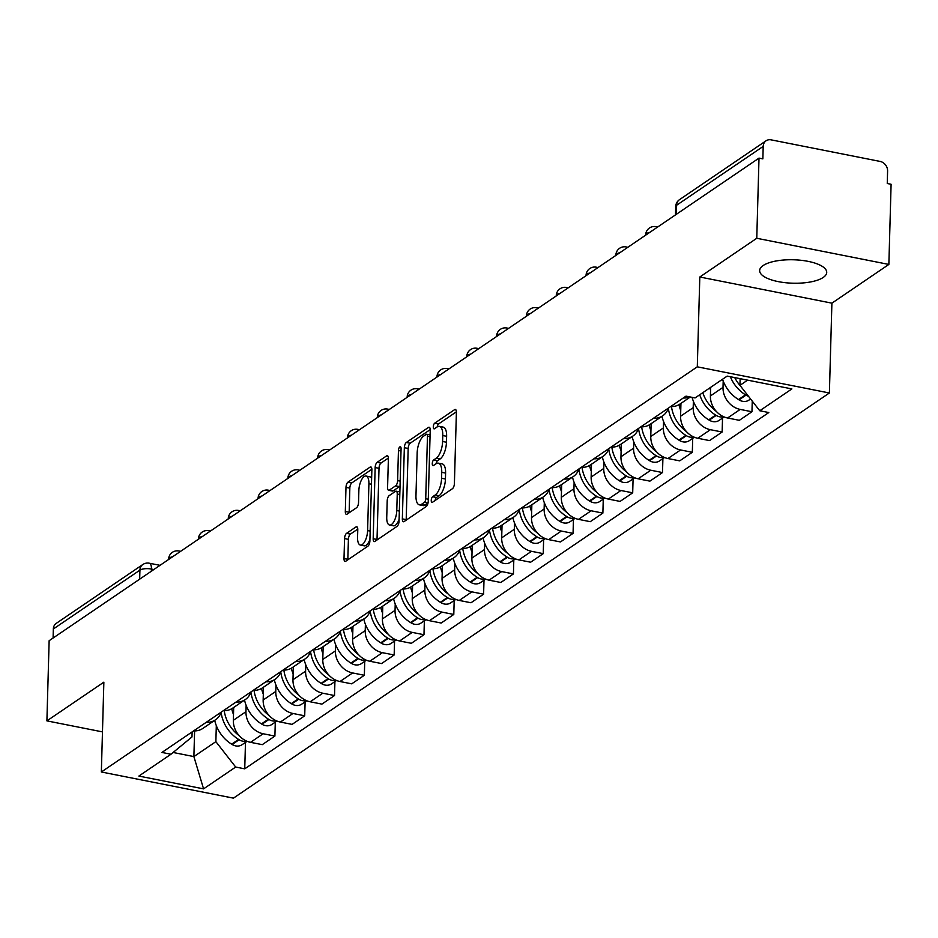 <?xml version="1.0" encoding="UTF-8"?>
<svg xmlns="http://www.w3.org/2000/svg" width="938" height="938" viewBox="0 0 938 938"><rect width="100%" height="100%" fill="white"/><g stroke="black" fill="none" stroke-linecap="round" stroke-linejoin="round"><path stroke-width="1.41" d="M431.246 500.4A2.955 1.208 -78.8 0 0 431.984 502.405A2.955 1.208 -78.8 0 0 432.488 502.276L452.421 488.721A4.221 1.724 -78.8 0 0 454.402 483.492L456.396 412.31A4.221 1.724 -78.8 0 0 455.34 409.449A4.221 1.724 -78.8 0 0 454.625 409.636L434.693 423.19A2.955 1.208 -78.8 0 0 433.297 426.849A2.955 1.208 -78.8 0 0 434.048 428.854A2.955 1.208 -78.8 0 0 434.54 428.725L437.12 426.966A13.507 5.511 -78.8 0 1 439.394 426.368A13.507 5.511 -78.8 0 1 442.771 435.537L442.607 441.47A13.507 5.511 -78.8 0 1 436.24 458.213L433.661 459.96A2.955 1.208 -78.8 0 0 432.277 463.618A2.955 1.208 -78.8 0 0 433.016 465.623A2.955 1.208 -78.8 0 0 433.508 465.494L436.088 463.747A13.507 5.511 -78.8 0 1 438.363 463.149A13.507 5.511 -78.8 0 1 441.739 472.318L441.575 478.251A13.507 5.511 -78.8 0 1 435.22 494.983L432.641 496.73A2.955 1.208 -78.8 0 0 431.246 500.4M823.224 277.449A33.545 11.713 -178.4 0 0 826.718 272.43A33.545 11.713 -178.4 0 0 801.005 260.283A33.545 11.713 -178.4 0 0 763.145 265.548A33.545 11.713 -178.4 0 0 759.651 270.554A33.545 11.713 -178.4 0 0 785.376 282.701A33.545 11.713 -178.4 0 0 823.224 277.449M346.544 533.347A4.221 1.724 -78.8 0 0 344.551 538.576L344 558.556A4.221 1.724 -78.8 0 0 345.055 561.416A4.221 1.724 -78.8 0 0 345.759 561.229L367.895 546.174A4.221 1.724 -78.8 0 0 369.889 540.945L371.87 469.774A4.221 1.724 -78.8 0 0 370.815 466.913A4.221 1.724 -78.8 0 0 370.111 467.101L347.975 482.144A4.221 1.724 -78.8 0 0 345.981 487.373L345.313 511.491A4.221 1.724 -78.8 0 0 346.368 514.364A4.221 1.724 -78.8 0 0 347.072 514.176L356.557 507.728A4.221 1.724 -78.8 0 0 358.539 502.498L358.867 490.539A11.291 4.608 -78.8 0 1 366.09 476.047A11.291 4.608 -78.8 0 1 368.904 483.715L367.602 530.58A11.291 4.608 -78.8 0 1 360.391 545.06A11.291 4.608 -78.8 0 1 357.566 537.404L357.777 529.595A4.221 1.724 -78.8 0 0 356.721 526.722A4.221 1.724 -78.8 0 0 356.018 526.91L346.544 533.347L350.39 534.109A4.221 1.724 -78.8 0 0 348.408 539.338L347.846 559.318A4.221 1.724 -78.8 0 0 347.846 559.81M699.807 277.003L831.9 303.162L888.861 264.434L756.767 238.275L699.807 277.003L697.297 366.828L101.351 771.986L103.86 682.16L46.9 720.876L49.139 640.713L759.006 158.112L762.852 158.874L763.204 146.387L676.615 205.246A8.606 3.002 -178.4 0 0 675.723 206.536L675.489 214.884M756.767 238.275L759.006 158.112M402.343 518.878A4.221 1.724 -78.8 0 0 403.399 521.751A4.221 1.724 -78.8 0 0 404.114 521.563L426.251 506.508A4.221 1.724 -78.8 0 0 428.232 501.279L430.225 430.108A4.221 1.724 -78.8 0 0 429.17 427.236A4.221 1.724 -78.8 0 0 428.455 427.423L406.318 442.478A4.221 1.724 -78.8 0 0 404.337 447.707L402.343 518.878L406.189 519.64A4.221 1.724 -78.8 0 0 406.201 520.144M397.079 526.347L374.93 541.39A4.221 1.724 -78.8 0 1 374.227 541.578A4.221 1.724 -78.8 0 1 373.172 538.717L375.153 467.546A4.221 1.724 -78.8 0 1 377.146 462.317L386.62 455.868A4.221 1.724 -78.8 0 1 387.324 455.68A4.221 1.724 -78.8 0 1 388.391 458.553L387.582 487.42A4.221 1.724 -78.8 0 0 388.637 490.281A4.221 1.724 -78.8 0 0 389.34 490.093L395.625 485.825A4.221 1.724 -78.8 0 0 397.618 480.596L398.451 450.545A2.955 1.208 -78.8 0 1 400.338 446.746A2.955 1.208 -78.8 0 1 401.077 448.751L399.06 521.118A4.221 1.724 -78.8 0 1 397.079 526.347M888.861 264.434L891.1 184.27L887.254 183.508L887.594 171.021A8.606 7.258 55.8 0 0 880.125 161.43L771.13 139.856A8.606 7.258 55.8 0 0 766.065 140.794A8.606 7.258 55.8 0 0 763.204 146.387M831.9 303.162L829.391 392.987L233.445 798.144L101.351 771.986M46.9 720.876L102.465 731.886M53.091 638.028L53.337 628.988A8.606 7.258 -124.2 0 1 56.21 623.395L142.787 564.535A8.606 7.258 55.8 0 0 139.926 570.128L53.337 628.988M689.911 396.915A19.78 16.685 -124.2 0 1 683.31 397.982M710.641 387.347L710.406 395.953A19.78 16.685 55.8 0 0 727.595 417.996L740.211 409.414A19.78 16.685 -124.2 0 1 723.01 387.382L723.198 381.016M740.211 409.414L751.959 411.747L752.253 401.124M670.693 406.553A19.78 16.685 55.8 0 0 679.933 404.079L690.345 396.997M727.595 417.996L739.343 420.318L751.959 411.747M668.431 408.1A19.78 16.685 -124.2 0 1 662.732 415.78A19.78 16.685 -124.2 0 1 653.493 418.254M722.53 418.067L722.143 432.019L710.394 429.686A19.78 16.685 -124.2 0 1 693.194 407.655L693.381 401.288M640.877 426.825A19.78 16.685 55.8 0 0 650.116 424.351L662.732 415.78M680.941 403.399L680.589 416.226A19.78 16.685 55.8 0 0 697.778 438.269L709.527 440.59L722.143 432.019M638.614 428.373A19.78 16.685 -124.2 0 1 632.915 436.053A19.78 16.685 -124.2 0 1 623.676 438.527M692.713 438.339L692.326 452.292L680.578 449.959A19.78 16.685 -124.2 0 1 663.377 427.927L663.565 421.561M611.06 447.098A19.78 16.685 55.8 0 0 620.299 444.624L632.915 436.053M651.124 423.659L650.773 436.498A19.78 16.685 55.8 0 0 667.962 458.541L679.71 460.863L692.326 452.292M608.797 448.645A19.78 16.685 -124.2 0 1 603.099 456.314A19.78 16.685 -124.2 0 1 593.86 458.788M662.896 458.612L662.509 472.553L650.761 470.231A19.78 16.685 -124.2 0 1 633.572 448.188L633.748 441.833M581.243 467.37A19.78 16.685 55.8 0 0 590.483 464.896L603.099 456.314M621.308 443.932L620.956 456.771A19.78 16.685 55.8 0 0 638.145 478.802L649.893 481.135L662.509 472.553M578.981 468.906A19.78 16.685 -124.2 0 1 573.282 476.586A19.78 16.685 -124.2 0 1 564.043 479.06M633.08 478.884L632.693 492.825L620.944 490.504A19.78 16.685 -124.2 0 1 603.755 468.461L603.931 462.106M551.427 487.643A19.78 16.685 55.8 0 0 560.666 485.169L573.282 476.586M591.491 464.204L591.139 477.043A19.78 16.685 55.8 0 0 608.328 499.075L620.077 501.408L632.693 492.825M549.164 489.179A19.78 16.685 -124.2 0 1 543.465 496.859A19.78 16.685 -124.2 0 1 534.226 499.333M603.263 499.157L602.876 513.098L591.128 510.776A19.78 16.685 -124.2 0 1 573.939 488.733L574.115 482.367M521.61 507.915A19.78 16.685 55.8 0 0 530.849 505.441L543.465 496.859M561.674 484.477L561.323 497.316A19.78 16.685 55.8 0 0 578.512 519.347L590.26 521.68L602.876 513.098M519.347 509.451A19.78 16.685 -124.2 0 1 513.649 517.131A19.78 16.685 -124.2 0 1 504.41 519.605M573.446 519.418L573.059 533.37L561.311 531.049A19.78 16.685 -124.2 0 1 544.122 509.006L544.298 502.639M491.793 528.176A19.78 16.685 55.8 0 0 501.033 525.702L513.649 517.131M531.858 504.75L531.506 517.577A19.78 16.685 55.8 0 0 548.695 539.62L560.443 541.941L573.059 533.37M489.53 529.724A19.78 16.685 -124.2 0 1 483.832 537.404A19.78 16.685 -124.2 0 1 474.593 539.878M543.63 539.69L543.243 553.643L531.494 551.31A19.78 16.685 -124.2 0 1 514.305 529.278L514.481 522.912M461.977 548.449A19.78 16.685 55.8 0 0 471.216 545.975L483.832 537.404M502.041 525.022L501.689 537.849A19.78 16.685 55.8 0 0 518.878 559.892L530.627 562.214L543.243 553.643M459.714 549.996A19.78 16.685 -124.2 0 1 454.015 557.676A19.78 16.685 -124.2 0 1 444.776 560.15M513.813 559.963L513.426 573.915L501.678 571.582A19.78 16.685 -124.2 0 1 484.489 549.551L484.665 543.184M432.16 568.721A19.78 16.685 55.8 0 0 441.399 566.247L454.015 557.676M472.224 545.295L471.873 558.122A19.78 16.685 55.8 0 0 489.073 580.165L500.81 582.486L513.426 573.915M429.897 570.269A19.78 16.685 -124.2 0 1 424.199 577.949A19.78 16.685 -124.2 0 1 414.959 580.411M483.996 580.235L483.609 594.176L471.861 591.855A19.78 16.685 -124.2 0 1 454.672 569.812L454.848 563.457M402.343 588.994A19.78 16.685 55.8 0 0 411.583 586.52L424.199 577.949M442.408 565.555L442.056 578.394A19.78 16.685 55.8 0 0 459.257 600.437L470.993 602.759L483.609 594.176M400.08 590.53A19.78 16.685 -124.2 0 1 394.382 598.21A19.78 16.685 -124.2 0 1 385.143 600.683M454.18 600.508L453.793 614.449L442.044 612.127A19.78 16.685 -124.2 0 1 424.855 590.084L425.031 583.729M372.527 609.266A19.78 16.685 55.8 0 0 381.766 606.792L394.382 598.21M412.591 585.828L412.239 598.667A19.78 16.685 55.8 0 0 429.44 620.698L441.177 623.031L453.793 614.449M370.264 610.802A19.78 16.685 -124.2 0 1 364.565 618.482A19.78 16.685 -124.2 0 1 355.326 620.956M424.363 620.78L423.976 634.721L412.228 632.4A19.78 16.685 -124.2 0 1 395.039 610.357L395.215 604.002M342.71 629.539A19.78 16.685 55.8 0 0 351.949 627.065L364.565 618.482M382.774 606.1L382.423 618.939A19.78 16.685 55.8 0 0 399.623 640.971L411.36 643.304L423.976 634.721M340.447 631.075A19.78 16.685 -124.2 0 1 334.749 638.755A19.78 16.685 -124.2 0 1 325.509 641.229M394.558 641.053L394.159 654.994L382.411 652.672A19.78 16.685 -124.2 0 1 365.222 630.629L365.398 624.262M312.893 649.8A19.78 16.685 55.8 0 0 322.133 647.326L334.749 638.755M352.958 626.373L352.606 639.2A19.78 16.685 55.8 0 0 369.807 661.243L381.543 663.565L394.159 654.994M310.63 651.347A19.78 16.685 -124.2 0 1 304.932 659.027A19.78 16.685 -124.2 0 1 295.693 661.501M364.741 661.313L364.343 675.266L352.594 672.945A19.78 16.685 -124.2 0 1 335.405 650.902L335.581 644.535M283.077 670.072A19.78 16.685 55.8 0 0 292.316 667.598L304.932 659.027M323.141 646.645L322.789 659.473A19.78 16.685 55.8 0 0 339.99 681.516L351.727 683.837L364.343 675.266M280.814 671.62A19.78 16.685 -124.2 0 1 275.115 679.3A19.78 16.685 -124.2 0 1 265.876 681.774M334.925 681.586L334.526 695.539L322.778 693.205A19.78 16.685 -124.2 0 1 305.589 671.174L305.765 664.808M253.26 690.345A19.78 16.685 55.8 0 0 262.499 687.871L275.115 679.3M293.324 666.918L292.973 679.745A19.78 16.685 55.8 0 0 310.173 701.788L321.91 704.11L334.526 695.539M250.997 691.892A19.78 16.685 -124.2 0 1 245.299 699.572A19.78 16.685 -124.2 0 1 236.059 702.046M305.108 701.859L304.709 715.811L292.973 713.478A19.78 16.685 -124.2 0 1 275.772 691.447L275.948 685.08M223.443 710.617A19.78 16.685 55.8 0 0 232.683 708.143L245.299 699.572M263.508 687.179L263.156 700.018A19.78 16.685 55.8 0 0 280.356 722.061L292.093 724.382L304.709 715.811M221.18 712.165A19.78 16.685 -124.2 0 1 215.482 719.833A19.78 16.685 -124.2 0 1 206.243 722.307M275.291 722.131L274.893 736.072L263.156 733.75A19.78 16.685 -124.2 0 1 245.955 711.708L246.131 705.353M193.627 730.89A19.78 16.685 55.8 0 0 202.866 728.416L215.482 719.833M233.691 707.451L233.339 720.29A19.78 16.685 55.8 0 0 250.54 742.333L262.277 744.655L274.893 736.072M740.129 378.671L739.953 385.354L747.598 380.148M173.108 752.475L193.885 756.591L215.869 741.653L235.684 767.05L203.569 788.87L138.871 776.066L170.974 754.234L161.934 752.44L686.006 396.141L695.058 397.935L727.173 376.103L791.871 388.918L759.768 410.75L739.953 385.354M235.684 767.05L244.736 768.832L768.808 412.544L759.768 410.75M697.297 366.828L829.391 392.987M194.6 730.913L193.885 756.591L203.569 788.87M192.126 731.91L191.985 736.928L170.974 754.234M215.869 741.653L216.315 725.625M245.475 742.404L244.736 768.832M435.162 500.458A2.955 1.208 -78.8 0 1 436.487 497.492L439.066 495.745A13.507 5.511 -78.8 0 0 445.433 479.013L441.575 478.251M438.363 463.149L442.208 463.911A13.507 5.511 -78.8 0 1 445.597 473.08L445.433 479.013M439.394 426.368L443.24 427.13A13.507 5.511 -78.8 0 1 446.617 436.299L446.453 442.232A13.507 5.511 -78.8 0 1 440.098 458.975L437.518 460.722A2.955 1.208 -78.8 0 0 436.182 463.677M456.396 411.817L438.55 423.953A2.955 1.208 -78.8 0 0 437.214 426.907M430.225 429.604L410.164 443.24A4.221 1.724 -78.8 0 0 408.182 448.47L406.189 519.64M424.339 502.381A2.955 1.208 -78.8 0 0 425.723 498.723L427.47 436.24A2.955 1.208 -78.8 0 0 426.731 434.235A2.955 1.208 -78.8 0 0 426.239 434.364L423.519 436.217A13.507 5.511 -78.8 0 0 417.164 452.948L415.968 495.651A13.507 5.511 -78.8 0 0 419.345 504.832A13.507 5.511 -78.8 0 0 421.619 504.234L424.339 502.381L428.009 503.108M419.345 504.832L423.202 505.594A13.507 5.511 -78.8 0 0 425.465 504.996L421.619 504.234M427.963 503.296L425.465 504.996M388.379 458.049L380.992 463.079A4.221 1.724 -78.8 0 0 379.011 468.308L377.017 539.479A4.221 1.724 -78.8 0 0 377.017 539.971M388.637 490.281L392.483 491.043A4.221 1.724 -78.8 0 0 393.198 490.855L399.482 486.588A4.221 1.724 -78.8 0 0 400.045 486.025M386.737 517.366A11.291 4.608 -78.8 0 0 389.563 525.034A11.291 4.608 -78.8 0 0 396.774 510.542L397.243 494.033A4.221 1.724 -78.8 0 0 396.188 491.172A4.221 1.724 -78.8 0 0 395.473 491.36L389.188 495.627A4.221 1.724 -78.8 0 0 387.206 500.857L386.737 517.366M389.563 525.034L393.421 525.796A11.291 4.608 -78.8 0 0 399.107 519.359M357.777 529.091L350.39 534.109M360.391 545.06L364.237 545.822A11.291 4.608 -78.8 0 0 369.935 539.385M371.636 478.228A11.291 4.608 -78.8 0 0 369.935 476.821L366.09 476.047M371.87 469.281L351.82 482.906A4.221 1.724 -78.8 0 0 349.839 488.135L349.159 512.254A4.221 1.724 -78.8 0 0 349.159 512.758M730.35 376.736A32.689 27.565 55.8 0 0 745.499 394.828L746.003 395.144A10.857 9.157 55.8 0 0 748.477 396.282M722.553 379.245A32.689 27.565 55.8 0 0 738.523 399.565L739.027 399.881A10.857 9.157 55.8 0 0 748.958 400.104L750.588 398.99M740.094 385.541A32.689 27.565 -124.2 0 1 734.747 377.604M699.713 394.769A32.689 27.565 55.8 0 0 715.682 415.1L716.186 415.405A10.857 9.157 55.8 0 0 723.655 416.742M692.092 397.349A32.689 27.565 55.8 0 0 708.706 419.837L709.21 420.154A10.857 9.157 55.8 0 0 719.141 420.376L724.159 416.964M716.315 411.383A32.689 27.565 -124.2 0 1 702.773 392.694M709.749 387.945A32.689 27.565 55.8 0 0 710.558 390.161M668.36 408.288A32.689 27.565 55.8 0 0 685.866 435.373L686.37 435.678A10.857 9.157 55.8 0 0 693.839 437.014M661.958 416.296A32.689 27.565 55.8 0 0 678.889 440.11L679.393 440.426A10.857 9.157 55.8 0 0 689.324 440.649L694.343 437.225M686.499 431.656A32.689 27.565 -124.2 0 1 671.467 406.576M678.96 404.688A32.689 27.565 55.8 0 0 680.742 410.434M638.544 428.56A32.689 27.565 55.8 0 0 656.049 455.634L656.553 455.95A10.857 9.157 55.8 0 0 664.022 457.287M632.142 436.569A32.689 27.565 55.8 0 0 649.073 460.382L649.577 460.699A10.857 9.157 55.8 0 0 659.508 460.921L664.526 457.498M656.682 451.928A32.689 27.565 -124.2 0 1 641.651 426.849M649.143 424.961A32.689 27.565 55.8 0 0 650.925 430.706M608.727 448.833A32.689 27.565 55.8 0 0 626.232 475.906L626.736 476.223A10.857 9.157 55.8 0 0 634.205 477.559M602.325 456.841A32.689 27.565 55.8 0 0 619.256 480.655L619.76 480.971A10.857 9.157 55.8 0 0 629.691 481.182L634.709 477.77M626.865 472.189A32.689 27.565 -124.2 0 1 611.834 447.121M619.326 445.233A32.689 27.565 55.8 0 0 621.108 450.979M578.91 469.106A32.689 27.565 55.8 0 0 596.416 496.179L596.92 496.495A10.857 9.157 55.8 0 0 604.389 497.82M572.508 477.114A32.689 27.565 55.8 0 0 589.439 500.927L589.943 501.232A10.857 9.157 55.8 0 0 599.874 501.455L604.904 498.043M597.049 492.462A32.689 27.565 -124.2 0 1 582.017 467.394M589.51 465.494A32.689 27.565 55.8 0 0 591.292 471.251M549.093 489.378A32.689 27.565 55.8 0 0 566.599 516.451L567.103 516.768A10.857 9.157 55.8 0 0 574.572 518.093M542.692 497.386A32.689 27.565 55.8 0 0 559.623 521.188L560.127 521.505A10.857 9.157 55.8 0 0 570.058 521.727L575.088 518.315M567.232 512.734A32.689 27.565 -124.2 0 1 552.201 487.666M559.693 485.767A32.689 27.565 55.8 0 0 561.475 491.524M519.277 509.639A32.689 27.565 55.8 0 0 536.782 536.724L537.286 537.04A10.857 9.157 55.8 0 0 544.755 538.365M512.875 517.659A32.689 27.565 55.8 0 0 529.806 541.461L530.31 541.777A10.857 9.157 55.8 0 0 540.241 542L545.271 538.588M537.415 533.007A32.689 27.565 -124.2 0 1 522.384 507.939M529.876 506.039A32.689 27.565 55.8 0 0 531.658 511.796M489.46 529.911A32.689 27.565 55.8 0 0 506.966 556.996L507.47 557.301A10.857 9.157 55.8 0 0 514.939 558.638M483.058 537.931A32.689 27.565 55.8 0 0 499.989 561.733L500.493 562.05A10.857 9.157 55.8 0 0 510.424 562.272L515.454 558.86M507.599 553.279A32.689 27.565 -124.2 0 1 492.567 528.2M500.06 526.312A32.689 27.565 55.8 0 0 501.842 532.057M459.643 550.184A32.689 27.565 55.8 0 0 477.149 577.269L477.653 577.574A10.857 9.157 55.8 0 0 485.122 578.91M453.242 558.192A32.689 27.565 55.8 0 0 470.173 582.006L470.677 582.322A10.857 9.157 55.8 0 0 480.608 582.545L485.638 579.121M477.782 573.552A32.689 27.565 -124.2 0 1 462.751 548.472M470.243 546.584A32.689 27.565 55.8 0 0 472.037 552.33M429.827 570.456A32.689 27.565 55.8 0 0 447.332 597.529L447.836 597.846A10.857 9.157 55.8 0 0 455.305 599.183M423.425 578.465A32.689 27.565 55.8 0 0 440.356 602.278L440.86 602.595A10.857 9.157 55.8 0 0 450.791 602.817L455.821 599.394M447.965 593.824A32.689 27.565 -124.2 0 1 432.934 568.745M440.426 566.857A32.689 27.565 55.8 0 0 442.22 572.602M400.01 590.729A32.689 27.565 55.8 0 0 417.516 617.802L418.02 618.119A10.857 9.157 55.8 0 0 425.489 619.443M393.608 598.737A32.689 27.565 55.8 0 0 410.539 622.551L411.043 622.855A10.857 9.157 55.8 0 0 420.974 623.078L426.004 619.666M418.149 614.085A32.689 27.565 -124.2 0 1 403.117 589.017M410.61 587.129A32.689 27.565 55.8 0 0 412.403 592.875M370.193 611.001A32.689 27.565 55.8 0 0 387.699 638.075L388.203 638.391A10.857 9.157 55.8 0 0 395.672 639.716M363.792 619.01A32.689 27.565 55.8 0 0 380.722 642.823L381.227 643.128A10.857 9.157 55.8 0 0 391.158 643.351L396.188 639.939M388.332 634.358A32.689 27.565 -124.2 0 1 373.301 609.29M380.793 607.39A32.689 27.565 55.8 0 0 382.587 613.147M340.377 631.274A32.689 27.565 55.8 0 0 357.882 658.347L358.386 658.664A10.857 9.157 55.8 0 0 365.855 659.989M333.975 639.282A32.689 27.565 55.8 0 0 350.906 663.084L351.41 663.4A10.857 9.157 55.8 0 0 361.341 663.623L366.371 660.211M358.515 654.63A32.689 27.565 -124.2 0 1 343.484 629.562M350.976 627.663A32.689 27.565 55.8 0 0 352.77 633.42M310.56 651.535A32.689 27.565 55.8 0 0 328.066 678.62L328.57 678.936A10.857 9.157 55.8 0 0 336.039 680.261M304.158 659.555A32.689 27.565 55.8 0 0 321.089 683.356L321.593 683.673A10.857 9.157 55.8 0 0 331.524 683.896L336.554 680.484M328.699 674.903A32.689 27.565 -124.2 0 1 313.667 649.835M321.159 647.935A32.689 27.565 55.8 0 0 322.953 653.68M280.743 671.807A32.689 27.565 55.8 0 0 298.249 698.892L298.753 699.197A10.857 9.157 55.8 0 0 306.222 700.534M274.342 679.827A32.689 27.565 55.8 0 0 291.272 703.629L291.777 703.946A10.857 9.157 55.8 0 0 301.708 704.168L306.738 700.745M298.882 695.175A32.689 27.565 -124.2 0 1 283.851 670.095M291.343 668.208A32.689 27.565 55.8 0 0 293.137 673.953M250.927 692.08A32.689 27.565 55.8 0 0 268.432 719.153L268.936 719.469A10.857 9.157 55.8 0 0 276.405 720.806M244.525 700.088A32.689 27.565 55.8 0 0 261.456 723.902L261.96 724.218A10.857 9.157 55.8 0 0 271.891 724.441L276.921 721.017M269.065 715.448A32.689 27.565 -124.2 0 1 254.034 690.368M261.526 688.48A32.689 27.565 55.8 0 0 263.32 694.226M221.11 712.352A32.689 27.565 55.8 0 0 238.615 739.425L239.12 739.742A10.857 9.157 55.8 0 0 246.588 741.079M214.708 720.361A32.689 27.565 55.8 0 0 231.639 744.174L232.143 744.491A10.857 9.157 55.8 0 0 242.074 744.702L247.104 741.29M239.249 735.709A32.689 27.565 -124.2 0 1 224.217 710.641M231.709 708.753A32.689 27.565 55.8 0 0 233.503 714.498M153.844 569.53L151.452 569.049A8.606 3.002 -178.4 0 0 139.926 570.128L139.668 579.168M151.381 571.195L151.452 569.049A8.606 3.518 101.2 0 0 149.294 563.21A8.606 8.606 0 0 0 142.787 564.535M280.356 722.061L292.973 713.478M310.173 701.788L322.778 693.205M339.99 681.516L352.594 672.945M369.807 661.243L382.411 652.672M399.623 640.971L412.228 632.4M429.44 620.698L442.044 612.127M459.257 600.437L471.861 591.855M489.073 580.165L501.678 571.582M518.878 559.892L531.494 551.31M548.695 539.62L561.311 531.049M578.512 519.347L591.128 510.776M608.328 499.075L620.944 490.504M638.145 478.802L650.761 470.231M667.962 458.541L680.578 449.959M697.778 438.269L710.394 429.686M250.54 742.333L263.156 733.75M233.339 720.29L245.955 711.708M263.156 700.018L275.772 691.447M292.973 679.745L305.589 671.174M322.789 659.473L335.405 650.902M352.606 639.2L365.222 630.629M382.423 618.939L395.039 610.357M412.239 598.667L424.855 590.084M442.056 578.394L454.672 569.812M471.873 558.122L484.489 549.551M501.689 537.849L514.305 529.278M531.506 517.577L544.122 509.006M561.323 497.316L573.939 488.733M591.139 477.043L603.755 468.461M620.956 456.771L633.572 448.188M650.773 436.498L663.377 427.927M680.589 416.226L693.194 407.655M710.406 395.953L723.01 387.382M649.647 232.46A8.606 3.002 -178.4 0 0 645.684 234.863L645.672 235.157M657.667 227.008L655.955 226.668A8.606 3.518 101.2 0 1 657.046 227.43M619.83 252.732A8.606 3.002 -178.4 0 0 615.867 255.136L615.856 255.429M590.014 272.993A8.606 3.002 -178.4 0 0 586.051 275.409L586.039 275.702M560.197 293.266A8.606 3.002 -178.4 0 0 556.234 295.669L556.222 295.974M530.38 313.538A8.606 3.002 -178.4 0 0 526.417 315.942L526.406 316.247M500.564 333.811A8.606 3.002 -178.4 0 0 496.601 336.214L496.589 336.508M470.747 354.083A8.606 3.002 -178.4 0 0 466.784 356.487L466.772 356.78M440.93 374.356A8.606 3.002 -178.4 0 0 436.967 376.759L436.956 377.053M411.114 394.628A8.606 3.002 -178.4 0 0 407.151 397.032L407.139 397.325M381.297 414.889A8.606 3.002 -178.4 0 0 377.334 417.304L377.322 417.598M351.48 435.162A8.606 3.002 -178.4 0 0 347.517 437.565L347.506 437.87M321.664 455.434A8.606 3.002 -178.4 0 0 317.701 457.838L317.689 458.131M291.847 475.707A8.606 3.002 -178.4 0 0 287.884 478.11L287.872 478.403M262.03 495.979A8.606 3.002 -178.4 0 0 258.067 498.383L258.056 498.676M232.214 516.252A8.606 3.002 -178.4 0 0 228.251 518.655L228.239 518.949M202.397 536.513A8.606 3.002 -178.4 0 0 198.434 538.928L198.422 539.221M172.58 556.785A8.606 3.002 -178.4 0 0 168.617 559.189L168.606 559.494M627.85 247.28L626.138 246.94A8.606 3.518 101.2 0 1 627.229 247.702M598.034 267.541L596.322 267.201A8.606 3.518 101.2 0 1 597.412 267.975M568.217 287.814L566.505 287.474A8.606 3.518 101.2 0 1 567.596 288.236M538.4 308.086L536.688 307.746A8.606 3.518 101.2 0 1 537.779 308.508M508.584 328.359L506.872 328.019A8.606 3.518 101.2 0 1 507.962 328.781M478.767 348.631L477.055 348.291A8.606 3.518 101.2 0 1 478.146 349.053M448.95 368.904L447.238 368.564A8.606 3.518 101.2 0 1 448.329 369.326M419.134 389.164L417.422 388.836A8.606 3.518 101.2 0 1 418.512 389.598M389.317 409.437L387.605 409.097A8.606 3.518 101.2 0 1 388.695 409.859M359.5 429.71L357.788 429.37A8.606 3.518 101.2 0 1 358.879 430.132M329.684 449.982L327.972 449.642A8.606 3.518 101.2 0 1 329.062 450.404M299.867 470.255L298.155 469.915A8.606 3.518 101.2 0 1 299.245 470.677M270.05 490.527L268.338 490.187A8.606 3.518 101.2 0 1 269.429 490.949M240.234 510.8L238.522 510.46A8.606 3.518 101.2 0 1 239.612 511.222M210.417 531.06L208.705 530.72A8.606 3.518 101.2 0 1 209.795 531.494M180.6 551.333L178.888 550.993A8.606 3.518 101.2 0 1 179.979 551.755M676.368 214.286L676.615 205.246A8.606 7.258 55.8 0 1 679.487 199.665A8.606 8.606 0 0 0 675.723 206.536M439.066 495.745L435.22 494.983M445.597 473.08L441.739 472.318M437.518 460.722L433.661 459.96M440.098 458.975L436.24 458.213M446.453 442.232L442.607 441.47M446.617 436.299L442.771 435.537M438.55 423.953L434.693 423.19M455.927 409.894L454.625 409.636M436.487 497.492L432.641 496.73M408.182 448.47L404.337 447.707M410.164 443.24L406.318 442.478M429.745 427.681L428.455 427.423M428.291 499.227L425.723 498.723M430.038 436.745L427.47 436.24M377.017 539.479L373.172 538.717M379.011 468.308L375.153 467.546M380.992 463.079L377.146 462.317M387.91 456.126L386.62 455.868M393.198 490.855L389.34 490.093M399.482 486.588L395.625 485.825M400.174 481.1L397.618 480.596M401.018 451.049L398.451 450.545M399.342 511.046L396.774 510.542M399.799 494.537L397.243 494.033M357.308 527.168L356.018 526.91M370.158 531.084L367.602 530.58M371.471 484.231L368.904 483.715M349.159 512.254L345.313 511.491M349.839 488.135L345.981 487.373M351.82 482.906L347.975 482.144M371.401 467.347L370.111 467.101M347.846 559.318L344 558.556M348.408 539.338L344.551 538.576M739.027 399.881L746.003 395.144M738.523 399.565L745.499 394.828M709.21 420.154L716.186 415.405M708.706 419.837L715.682 415.1M679.393 440.426L686.37 435.678M678.889 440.11L685.866 435.373M649.577 460.699L656.553 455.95M649.073 460.382L656.049 455.634M619.76 480.971L626.736 476.223M619.256 480.655L626.232 475.906M589.943 501.232L596.92 496.495M589.439 500.927L596.416 496.179M560.127 521.505L567.103 516.768M559.623 521.188L566.599 516.451M530.31 541.777L537.286 537.04M529.806 541.461L536.782 536.724M500.493 562.05L507.47 557.301M499.989 561.733L506.966 556.996M470.677 582.322L477.653 577.574M470.173 582.006L477.149 577.269M440.86 602.595L447.836 597.846M440.356 602.278L447.332 597.529M411.043 622.855L418.02 618.119M410.539 622.551L417.516 617.802M381.227 643.128L388.203 638.391M380.722 642.823L387.699 638.075M351.41 663.4L358.386 658.664M350.906 663.084L357.882 658.347M321.593 683.673L328.57 678.936M321.089 683.356L328.066 678.62M291.777 703.946L298.753 699.197M291.272 703.629L298.249 698.892M261.96 724.218L268.936 719.469M261.456 723.902L268.432 719.153M232.143 744.491L239.12 739.742M231.639 744.174L238.615 739.425M655.955 226.668A8.606 8.606 0 0 0 645.684 234.863M626.138 246.94A8.606 8.606 0 0 0 615.867 255.136M596.322 267.201A8.606 8.606 0 0 0 586.051 275.409M566.505 287.474A8.606 8.606 0 0 0 556.234 295.669M536.688 307.746A8.606 8.606 0 0 0 526.417 315.942M506.872 328.019A8.606 8.606 0 0 0 496.601 336.214M477.055 348.291A8.606 8.606 0 0 0 466.784 356.487M447.238 368.564A8.606 8.606 0 0 0 436.967 376.759M417.422 388.836A8.606 8.606 0 0 0 407.151 397.032M387.605 409.097A8.606 8.606 0 0 0 377.334 417.304M357.788 429.37A8.606 8.606 0 0 0 347.517 437.565M327.972 449.642A8.606 8.606 0 0 0 317.701 457.838M298.155 469.915A8.606 8.606 0 0 0 287.884 478.11M268.338 490.187A8.606 8.606 0 0 0 258.067 498.383M238.522 510.46A8.606 8.606 0 0 0 228.251 518.655M208.705 530.72A8.606 8.606 0 0 0 198.434 538.928M178.888 550.993A8.606 8.606 0 0 0 168.617 559.189M149.294 563.21L160.011 565.333M679.487 199.665L766.065 140.794M430.085 434.904L426.731 434.235M399.881 491.899L396.188 491.172"/></g></svg>
